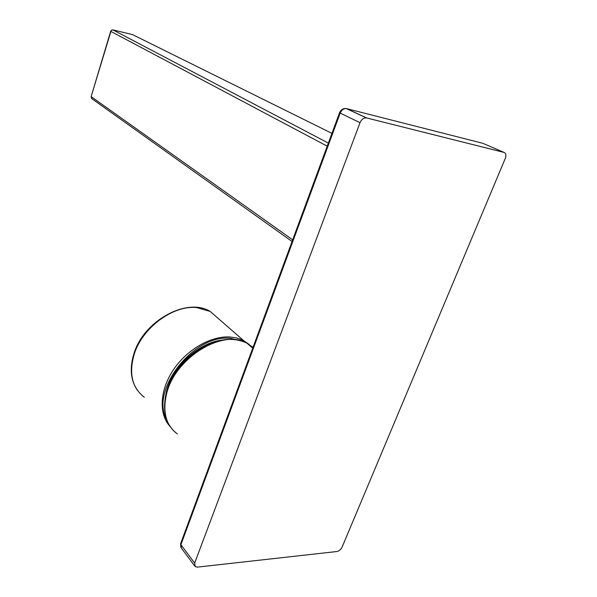 <?xml version="1.0" encoding="UTF-8"?>
<svg xmlns="http://www.w3.org/2000/svg" width="597" height="597" viewBox="0 0 597 597"><rect width="100%" height="100%" fill="white"/><g stroke="black" fill="none" stroke-linecap="round" stroke-linejoin="round"><path stroke-width="0.9" d="M328.335 143.093L112.885 29.865M166.57 419.482C149.847 390.057 193.995 333.88 230.293 338.305L242.434 341.238M164.466 406.587L166.593 392.087C172.123 374.513 183.092 360.237 199.488 349.252L199.488 349.252C213.398 340.708 226.427 337.678 238.569 340.178M222.263 340.074C198.943 342.402 172.257 366.789 166.436 391.587L165.168 398.318M504.04 152.414C505.957 153.265 506.383 155.25 505.308 158.377L342.111 547.083C340.865 549.546 339.126 551.024 336.902 551.524L197.353 567.12L195.159 566.598L194.659 563.098L360.021 122.698C361.483 119.445 363.573 117.833 366.289 117.863L504.04 152.414L483.398 143.556M194.547 565.784L181.436 548.173L180.719 543.397M194.659 563.098L180.921 544.71L340.126 113.273C341.544 110.035 343.596 108.467 346.282 108.572L345.962 108.512M247.606 343.723L252.829 347.745M327.201 146.161L110.9 31.432L91.154 96.52M111.46 30.186L110.691 31.238M133.049 34.872L132.243 34.551M91.751 98.624L91.147 96.557L110.684 31.26L111.564 30.126L113.199 29.94L132.541 34.619L113.199 29.94L111.811 30.186M219.718 319.738L210.204 311.44L196.712 307.582C173.287 304.977 142.526 327.454 134.265 354.014C128.661 373.312 132.012 387.714 144.317 397.244M170.115 426.549C158.638 414.311 159.608 390.475 173.257 370.028C186.839 349.551 210.987 335.753 229.972 336.977L236.24 337.88L241.039 339.417L249.128 344.432M166.436 394.445C162.474 412.311 166.1 425.482 177.316 433.952C165.869 425.124 162.138 411.736 166.13 393.789L166.585 392.095C171.735 373.416 182.704 359.14 199.488 349.252C217.323 338.603 233.166 336.581 247.001 343.208C222.793 328.387 174.421 358.148 166.436 394.445M366.618 117.93L346.611 108.632L482.764 143.287M360.021 122.698L339.529 112.773M252.971 347.357L247.001 343.208L252.688 348.111M292.03 241.457L92.199 98.93L91.445 98.206L91.341 96.774L292.634 239.815M132.549 34.626L331.932 133.355L132.541 34.619M137.377 390.296C130.594 380.274 129.467 367.991 133.997 353.461C143.899 320.492 187.182 297.082 210.204 311.44L243.703 340.671L249.091 344.402M180.913 547.524L180.585 543.763L339.499 112.863C340.887 109.684 343.148 108.251 346.282 108.572L366.289 117.863"/></g></svg>
